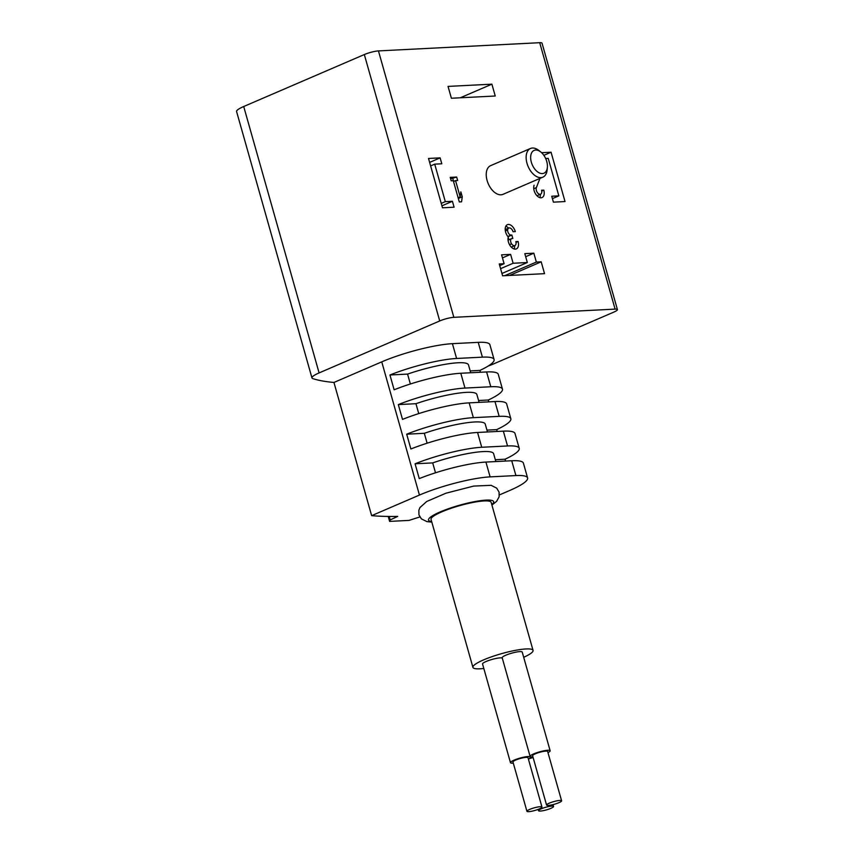 <?xml version="1.0" encoding="UTF-8"?>
<svg xmlns="http://www.w3.org/2000/svg" width="854" height="854" viewBox="0 0 854 854"><rect width="100%" height="100%" fill="white"/><g stroke="black" fill="none" stroke-linecap="round" stroke-linejoin="round"><path stroke-width="1.28" d="M453.303 180.717L451.2 180.824L450.229 177.376L456.676 177.045L457.659 180.504L455.556 180.61L460.167 196.89L460.861 191.851L462.26 196.783L461.566 201.822L459.303 201.939L453.303 180.717M442.479 207.8L428.516 158.46L440.13 157.873L441.806 163.787L434.707 164.149L445.318 201.651L452.417 201.288L454.093 207.202L442.479 207.8M544.542 273.664L502.611 275.799L499.259 263.961L504.106 263.715L501.586 254.834L510.617 254.375L513.126 263.256L527.324 262.53L524.804 253.649L533.835 253.19L536.355 262.071L541.19 261.826L544.542 273.664M542.856 177.162L502.953 194.36A15.618 9.298 -113.3 0 1 500.956 194.808A15.618 9.298 -113.3 0 1 487.613 182.105A15.618 9.298 -113.3 0 1 490.591 165.665L530.494 148.479A15.618 9.298 66.7 0 0 527.516 164.918A15.618 9.298 66.7 0 0 540.86 177.621A15.618 9.298 66.7 0 0 542.856 177.162A15.618 9.298 66.7 0 0 547.158 169.722L547.371 167.299A12.426 7.398 66.7 0 0 540.763 151.969A12.426 7.398 66.7 0 0 530.686 158.598A12.426 7.398 66.7 0 0 542.365 173.575A12.426 7.398 66.7 0 0 547.371 167.299M419.848 516.948L408.97 520.406L389.616 521.399L390.235 519.905L397.697 516.403A331.907 57.634 -15.8 0 1 371.639 515.656L333.946 382.453A331.907 57.634 -15.8 0 1 312.852 378.632A20.827 3.619 -15.8 0 1 311.966 377.938A20.827 3.619 -15.8 0 1 319.097 372.92L439.714 320.955A10.408 1.804 -15.8 0 1 453.848 317.325L615.093 309.116A10.408 1.804 -15.8 0 1 617.421 309.586A10.408 1.804 -15.8 0 1 613.855 312.094L493.249 364.06A20.827 3.619 -15.8 0 1 488.253 366.003M311.966 377.938L236.579 111.522A20.827 3.619 -15.8 0 1 243.71 106.515L364.327 54.549A10.408 1.804 -15.8 0 1 378.45 50.909L539.707 42.7A10.408 1.804 -15.8 0 1 542.034 43.17L617.421 309.586M451.392 98.242L448.04 86.403L491.893 84.172L495.245 96.011L451.392 98.242M541.617 152.706L551.065 152.225L565.028 201.555L553.413 202.152L551.737 196.228L558.836 195.865L548.225 158.374L545.663 158.502M536.995 195.758L540.614 194.2A4.163 2.477 -113.3 0 0 541.543 190.239L543.795 190.132A7.814 4.654 -113.3 0 1 542.055 197.552A7.814 4.654 -113.3 0 1 535.671 194.071A7.814 4.654 -113.3 0 1 534.113 185.19L533.996 185.51M539.952 178.411L536.376 187.602A4.163 2.477 -113.3 0 0 537.209 192.342A4.163 2.477 -113.3 0 0 540.614 194.2M518.09 241.479A7.814 4.654 -113.3 0 1 516.35 248.898A7.814 4.654 -113.3 0 1 510.137 245.674A7.814 4.654 -113.3 0 1 508.258 236.974A7.814 4.654 -113.3 0 1 507.372 224.687A7.814 4.654 -113.3 0 1 515.304 231.615L513.04 231.733A4.163 2.477 -113.3 0 0 508.813 228.039A4.163 2.477 -113.3 0 0 507.671 230.004A3.64 2.167 -113.3 0 0 511.087 235.085L511.856 235.042L512.827 238.501L512.069 238.533A3.64 2.167 -113.3 0 0 511.599 238.64A3.64 2.167 -113.3 0 0 511.578 243.817A4.163 2.477 -113.3 0 0 514.898 245.557A4.163 2.477 -113.3 0 0 515.837 241.597L518.09 241.479L516.008 242.387M371.639 515.656L419.442 495.064A52.062 9.042 -15.8 0 1 490.111 476.874L515.912 475.561A52.062 9.042 -15.8 0 1 527.591 477.93A52.062 9.042 -15.8 0 1 509.742 490.474L499.409 494.925M333.946 382.453L381.749 361.861A52.062 9.042 -15.8 0 1 452.417 343.671L478.219 342.347A52.062 9.042 -15.8 0 1 489.897 344.728L494.092 359.523A52.062 9.042 164.2 0 0 482.403 357.153L456.602 358.466A52.062 9.042 164.2 0 0 389.947 374.991L407.571 374.095L410.368 383.99M480.439 372.269L479.916 370.412L470.191 370.914M488.819 401.871L488.296 400.014A52.062 9.042 164.2 0 0 502.462 389.125A52.062 9.042 164.2 0 0 490.783 386.755L486.599 371.949L460.797 373.262A52.062 9.042 -15.8 0 0 394.132 389.798L389.947 374.991M488.296 400.014L478.571 400.515M418.748 413.592L415.941 403.696L398.316 404.593L402.512 419.399A52.062 9.042 -15.8 0 1 469.166 402.864L494.968 401.551A52.062 9.042 -15.8 0 1 506.657 403.931L510.841 418.727A52.062 9.042 164.2 0 0 499.163 416.357L473.362 417.67A52.062 9.042 164.2 0 0 406.696 434.195L424.321 433.298L427.117 443.194M497.199 431.473L496.676 429.615L486.94 430.117M505.568 461.075L505.045 459.217A52.062 9.042 164.2 0 0 519.221 448.329A52.062 9.042 164.2 0 0 507.532 445.959L503.348 431.153L477.546 432.466A52.062 9.042 -15.8 0 0 410.881 449.001L406.696 434.195M505.045 459.217L495.32 459.719M435.497 472.796L432.7 462.9L415.076 463.797L419.261 478.603A52.062 9.042 -15.8 0 1 485.926 462.067L511.727 460.754A52.062 9.042 -15.8 0 1 523.406 463.135L527.591 477.93M507.532 445.959L481.731 447.272A52.062 9.042 164.2 0 0 415.076 463.797M490.783 386.755L464.982 388.068A52.062 9.042 164.2 0 0 398.316 404.593M479.916 370.412A52.062 9.042 164.2 0 0 494.092 359.523M486.599 371.949A52.062 9.042 -15.8 0 1 498.277 374.33L502.462 389.125M496.676 429.615A52.062 9.042 164.2 0 0 510.841 418.727M503.348 431.153A52.062 9.042 -15.8 0 1 515.026 433.533L519.221 448.329M470.714 372.76L468.494 364.914A46.853 8.134 164.2 0 0 407.571 374.095M479.094 402.362L476.874 394.516A46.853 8.134 164.2 0 0 415.941 403.696M487.474 431.964L485.243 424.118A46.853 8.134 164.2 0 0 424.321 433.298M495.843 461.566L493.623 453.72A46.853 8.134 164.2 0 0 432.7 462.9M523.694 657.302A31.235 5.423 164.2 0 0 533.045 650.374L491.157 502.376A31.235 5.423 164.2 0 0 484.154 500.946A31.235 5.423 164.2 0 0 450.111 508.642A31.235 5.423 164.2 0 0 431.046 519.381L472.924 667.39A31.235 5.423 164.2 0 0 483.812 668.468M533.045 650.374A31.235 5.423 164.2 0 0 526.032 648.955A31.235 5.423 164.2 0 0 492 656.651A31.235 5.423 164.2 0 0 472.924 667.39M513.297 763.113A10.408 1.804 -15.8 0 1 510.468 762.675L482.553 664.006A10.408 1.804 -15.8 0 1 491.029 659.736A10.408 1.804 -15.8 0 1 502.259 658.028M550.147 750.751L522.221 652.082A10.408 1.804 164.2 0 0 516.222 652.093A10.408 1.804 164.2 0 0 505.749 655.242A10.408 1.804 164.2 0 0 502.184 657.751L530.11 756.42A10.408 1.804 -15.8 0 1 539.632 751.84A10.408 1.804 -15.8 0 1 550.147 750.751A10.408 1.804 -15.8 0 1 547.969 752.609M532.939 756.857A10.408 1.804 -15.8 0 1 530.11 756.42M546.571 805.044L532.608 755.715A7.814 1.356 -15.8 0 1 539.76 752.278A7.814 1.356 -15.8 0 1 547.638 751.456L561.601 800.796A7.814 1.356 -15.8 0 1 558.922 802.675A7.814 1.356 -15.8 0 1 551.076 805.034A7.814 1.356 -15.8 0 1 546.571 805.044A7.814 1.356 -15.8 0 1 553.712 801.618A7.814 1.356 -15.8 0 1 561.601 800.796M510.468 762.675A10.408 1.804 -15.8 0 1 520.001 758.096A10.408 1.804 -15.8 0 1 530.505 757.007A10.408 1.804 -15.8 0 1 529.64 758.096A10.408 1.804 -15.8 0 1 533.013 757.124M528.38 759.046A7.814 1.356 -15.8 0 1 533.131 757.573M526.939 811.3L512.976 761.96A7.814 1.356 -15.8 0 1 520.118 758.533A7.814 1.356 -15.8 0 1 528.007 757.711L541.97 807.051A7.814 1.356 -15.8 0 1 539.29 808.93A7.814 1.356 -15.8 0 1 531.444 811.289A7.814 1.356 -15.8 0 1 526.939 811.3A7.814 1.356 -15.8 0 1 534.081 807.873A7.814 1.356 -15.8 0 1 541.97 807.051M550.894 808.332A7.814 1.356 -15.8 0 1 543.048 810.702A7.814 1.356 -15.8 0 1 538.543 810.713A7.814 1.356 -15.8 0 1 545.695 807.276A7.814 1.356 -15.8 0 1 553.573 806.454A7.814 1.356 -15.8 0 1 550.894 808.332M540.763 151.969L538.853 150.464A15.618 9.298 66.7 0 0 530.494 148.479M499.729 265.605L504.106 263.715M502.451 257.897L510.617 254.375M500.593 268.658L513.126 263.256M501.949 273.461L527.324 262.53M525.669 256.712L533.835 253.19M504.735 275.693L536.355 262.071M509.571 275.447L541.19 261.826M460.285 97.794L491.893 84.172M429.626 162.388L440.13 157.873M430.629 165.911L434.707 164.149M441.24 203.401L445.318 201.651M441.913 205.814L452.417 201.288M543.859 155.332L551.065 152.225M552.421 198.63L558.836 195.865M388.207 516.435L389.616 521.399M389.253 516.446L390.235 519.905M450.634 178.817L456.676 177.045M452.833 178.7L453.613 181.443M453.517 181.486L455.556 180.61M458.128 197.765L460.167 196.89M458.214 197.722L458.417 198.438L462.26 196.783M541.714 191.029L543.795 190.132M540.379 194.296A7.814 4.654 -113.3 0 1 539.803 197.605M514.674 245.653A7.814 4.654 -113.3 0 1 514.097 248.962M505.781 226.289A7.814 4.654 -113.3 0 1 508.589 228.135M508.013 236.697L511.856 235.042M508.173 237.273L508.888 239.814M539.707 42.7L615.093 309.116M378.45 50.909L453.848 317.325M319.097 372.92L243.71 106.515M364.327 54.549L439.714 320.955M419.442 495.064L381.749 361.861M490.111 476.874L485.926 462.067M481.731 447.272L477.546 432.466M473.362 417.67L469.166 402.864M464.982 388.068L460.797 373.262M456.602 358.466L452.417 343.671M515.912 475.561L511.727 460.754M499.163 416.357L494.968 401.551M482.403 357.153L478.219 342.347M431.654 521.559A33.84 5.871 -15.8 0 1 459.505 505.226A33.84 5.871 -15.8 0 1 491.776 504.543M533.75 188.734L536.376 187.602M505.365 230.996L507.671 230.004M507.842 236.483L511.087 235.085M509.539 244.692L511.578 243.817M491.925 505.088L496.612 501.341L499.142 496.793L499.078 492.107L496.644 488.104L491.114 485.328L473.724 486.075L446.001 493.185L426.722 501.479L419.965 507.543L418.866 510.19L418.951 514.877L421.396 518.88L426.957 521.634L431.814 522.104M553.573 806.454L553.05 804.596M538.543 810.713L538.169 809.378M505.205 229.598L508.813 228.039M508.055 240.177L511.599 238.64M511.29 247.116L514.898 245.557"/></g></svg>
